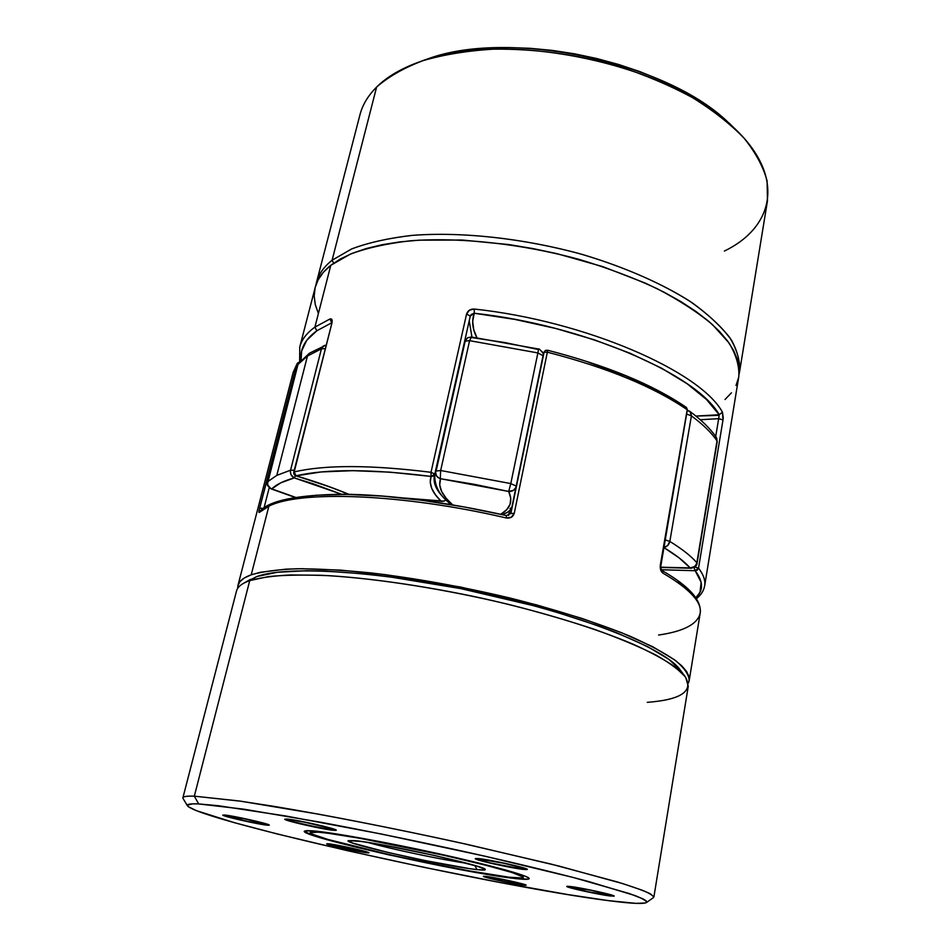 <?xml version="1.0" encoding="UTF-8"?>
<svg xmlns="http://www.w3.org/2000/svg" width="951" height="951" viewBox="0 0 951 951"><rect width="100%" height="100%" fill="white"/><g stroke="black" fill="none" stroke-linecap="round" stroke-linejoin="round"><path stroke-width="1.43" d="M298.935 362.545L297.936 364.483L307.47 356.031L309.467 353.178L307.47 356.031L297.936 364.483L267.611 481.741L276.789 475.381L307.47 356.031L276.789 475.381L290.554 470.21L321.438 348.815L307.47 356.031L321.438 348.815L324.125 345.558L325.955 345.249M465.467 339.745L464.659 341.29M465.182 341.088L467.571 337.76L464.54 341.742L436.212 470.638L465.182 341.088L469.592 340.672L440.67 470.507L510.794 483.572L537.886 352.928L469.592 340.672L537.886 352.928L510.794 483.572L516.155 486.068L510.794 483.572L508.69 491.465L474.478 484.356L440.515 478.722L439.719 484.974L441.68 491.572L446.257 498.419L452.605 504.815C441.918 495.483 437.888 486.793 440.515 478.722L508.69 491.465C513.112 501.046 510.473 508.642 500.773 514.265L506.633 509.76L510.045 504.387L510.77 498.265L508.69 491.465L513.516 490.288L515.858 487.483C514.348 490.371 511.959 491.691 508.69 491.465L510.794 483.572L440.67 470.507L440.313 478.187L440.67 470.507L469.592 340.672L465.182 341.088M435.582 471.125L440.67 470.507L435.582 471.125M511.769 507.323L509.998 508.654M716.804 438.328L717.03 440.86C711.514 432.764 702.979 424.431 691.413 415.86L669.825 541.452C681.938 548.882 690.949 555.978 696.857 562.719L717.03 440.86L697.071 563.265L694.503 566.606L690.176 567.937L679.169 557.928L664 547.633C675.674 554.73 684.399 561.494 690.176 567.937L660.779 567.188L691.472 568.211M471.91 337.581L504.957 342.586L538.159 349.457M325.777 345.237L323.043 346.212L321.438 348.815L290.554 470.21L294.239 470.246L290.554 470.21L290.364 471.351L291.054 474.811L294.299 477.901C291.244 476.332 289.996 473.764 290.554 470.21L276.789 475.381L267.611 481.741C267.088 485.153 268.491 487.53 271.796 488.862C276.349 484.439 283.85 480.79 294.299 477.901L295.464 475.738L294.299 477.901L341.385 494.199L313.473 483.904L294.299 477.901L280.83 482.799L271.796 488.862L295.488 497.337L271.047 488.838L267.766 485.058L267.611 481.741L297.794 365.053M691.306 568.234L690.176 567.937C693.707 567.878 695.93 566.142 696.857 562.719C690.949 555.978 681.938 548.882 669.825 541.452C668.981 544.792 667.055 546.777 664.036 547.384L667.59 545.624L669.825 541.452L691.413 415.86C702.979 424.431 711.514 432.764 717.03 440.86L716.281 437.317C710.421 428.746 701.636 420.116 689.95 411.45L689.142 410.998M687.668 410.725L689.986 411.474L691.413 415.86L687.062 414.208L691.413 415.86L690.592 412.056L687.716 410.416M665.331 539.918L669.825 541.452L665.331 539.918M506.752 512.767L503.84 513.956L507.418 512.327M542.938 353.071L542.153 351.644M543.033 355.71L537.886 352.928L543.033 355.71M538.468 349.516L537.886 352.928L538.468 349.516M543.33 354.271L542.962 353.142C540.311 349.706 538.801 348.328 538.421 349.017L471.411 337.011L469.592 340.672L471.434 337.011M439.314 478.317L440.515 478.722C436.937 477.545 435.261 475.155 435.487 471.553L436.45 475.904L439.314 478.317M448.432 502.413L450.227 503.875M270.821 488.719L271.047 488.838C265.531 484.392 268.206 485.129 267.35 484.166L298.127 363.912L309.432 353.201L325.979 345.13M321.438 348.815L325.087 348.648L321.438 348.815M318.276 832.161C336.333 833.563 389.328 843.157 439.112 854.188C488.969 865.232 524.298 875.17 523.347 877.464C522.991 878.379 518.343 878.308 509.391 877.262L522.42 877.951L523.133 877L512.03 872.507L485.022 865.03L445.924 855.71L359.894 838.295L328.511 833.302L318.276 832.161L310.216 832.66L312.392 834.205L327.952 839.46L391.194 855.104L467.084 870.545L509.391 877.262C461.128 872.019 307.114 837.676 310.228 832.553C310.383 831.875 313.069 831.745 318.276 832.161L318.454 831.412L318.276 832.161M260.063 511.162L260.063 511.162C269.383 500.571 296.926 494.924 342.693 494.211C390.706 494.746 445.306 501.866 506.455 515.573L506.158 517.95C510.271 518.58 512.969 517.059 514.241 513.362L510.497 513.492L514.241 513.362L547.348 352.179C607.118 367.621 653.729 386.807 687.204 409.726L660.315 565.156C659.97 568.983 660.862 571.658 662.99 573.18C689.737 588.883 702.123 602.256 700.174 613.288C702.123 602.245 689.725 588.883 662.99 573.18L660.719 570.065L660.315 565.156L687.204 409.726C653.729 386.807 607.118 367.621 547.348 352.179L544.091 352.203L545.375 350.444L543.663 352.666L510.913 513.183L544.091 352.203L547.348 352.179L514.241 513.362L511.258 517.308L506.158 517.95C402.249 493.593 299.613 490.24 268.871 506.182L259.338 512.423L259.112 510.247L297.948 362.747L296.843 364.281L259.718 508.084L263.261 508.464L259.587 508.179L296.843 364.281L259.587 508.179C258.767 511.472 258.684 512.886 259.338 512.423L260.087 511.139L259.338 512.423L268.871 506.182L251.23 574.796L268.871 506.182C299.613 490.24 402.249 493.593 506.158 517.95L506.467 515.573L463.886 506.919L422.054 500.321L382.575 496.125L346.972 494.437L316.505 495.221L292.028 498.336L274.09 503.519M297.58 363.068L293.193 372.305L237.952 585.436C239.01 581.18 243.444 577.626 251.23 574.796C262.31 571.575 277.526 569.566 296.89 568.769C318.49 568.769 343.275 570.16 371.247 572.954C415.884 578.303 462.186 586.672 510.164 598.072C556.478 609.734 597.929 622.988 629.99 636.183C649.521 644.885 664.856 653.135 675.983 660.909C684.601 668.291 689 674.841 689.202 680.547L688.251 683.317L689.095 681.071L688.964 676.47L686.527 671.37L681.712 665.795L674.485 659.792L652.731 646.728L621.633 632.736L582.238 618.507L536.34 604.824L460.676 587.064L385.5 574.666L340.387 570.113L302.002 568.71L285.882 569.173L260.419 572.264L251.23 574.796L244.431 577.923L239.997 581.584L237.881 585.709L237.691 588.372L237.94 585.447M477.069 869.63L474.822 865.517L477.069 869.63L469.746 868.667L425.442 860.655L387.746 852.417L352.845 843.121L348.161 840.755L353.962 840.577C378.569 842.277 487.209 866.266 485.272 869.487C485.652 870.236 482.918 870.284 477.069 869.63C446.376 866.504 341.968 843.097 348.28 840.625L360.726 841.373L380.899 844.619L435.059 855.591L477.343 866.278L485.058 869.262L484.927 869.951L477.069 869.63M690.105 591.986L678.229 581.43M466.917 863.306C442.358 859.87 391.432 849.136 367.561 842.372C391.432 849.136 442.358 859.87 466.917 863.306M509.57 510.746L508.583 515.501L509.57 510.746M685.184 407.206L658.674 391.253L626.031 376.014L588.407 362.176M264.009 507.929L269.228 487.708L264.009 507.929M298.079 363.924L296.985 364.15L298.079 363.924M299.078 362.367L297.437 363.199M293.17 372.412L297.199 363.496L293.193 372.305M547.348 350.42L545.375 350.444L543.663 352.666L510.532 513.718M547.598 350.467L547.348 352.179L547.598 350.467M545.375 350.444L547.538 350.218C606.738 365.493 653.04 384.596 686.456 407.504L687.204 409.726L686.479 407.515M658.591 635.03C683.662 631.428 697.511 624.177 700.174 613.288C701.16 605.537 697.083 597.394 687.942 588.859C681.594 582.939 672.928 576.817 661.944 570.493L661.944 570.493C661.183 569.934 660.814 568.353 660.862 565.762L660.315 565.156L660.862 565.762L687.133 410.987M662.99 573.18L661.979 570.517L662.99 573.18M301.205 361.023C299.577 349.588 304.784 339.495 316.849 330.758L314.9 327.132C306.484 333.183 301.396 339.971 299.636 347.495M661.385 569.732L695.181 570.719C703.407 581.608 703.609 590.63 695.787 597.799L700.019 592.271L701.137 582.262L695.181 570.719L697.356 570.077L698.533 568.151C703.502 574.642 705.547 580.526 704.655 585.792C705.559 580.55 703.526 574.654 698.533 568.151L694.836 566.986L698.533 568.151L722.998 419.914L698.533 568.151L695.181 570.719L662.312 569.792M723.236 417.62L722.998 419.914L718.671 418.666L715.711 436.497L718.671 418.666L700.269 419.748L718.671 418.666L722.998 419.914L722.451 412.187L723.236 417.62M696.382 598.702C700.958 595.136 703.716 590.833 704.655 585.792L738.796 376.548C739.45 366.028 736.169 354.794 728.93 342.847L712.418 324.564C697.642 312.201 679.228 300.243 657.165 288.688C633.307 277.621 607.19 267.825 578.826 259.302C520.958 243.599 459.226 237.025 410.178 240.817C386.819 243.515 366.86 247.961 350.277 254.155L330.793 265.305L314.9 327.132L330.021 318.965L331.899 319.548L331.947 322.995L294.18 471.922C325.23 464.694 370.842 464.825 431.017 472.302L466.584 314.008L469.461 310.145L474.311 309.051C585.733 320.962 700.507 371.532 722.451 412.187L719.206 414.743L695.93 416.074L719.158 415.337M299.767 346.972C301.633 339.65 306.674 333.04 314.9 327.132L330.793 265.305C322.472 271.927 317.289 279.249 315.245 287.285L299.767 346.972L299.636 361.701M470.293 316.041L474.216 313.248C584.069 325.076 697.309 374.742 719.206 414.743L722.451 412.187C700.507 371.532 585.733 320.962 474.311 309.051L474.216 313.248C471.518 321.093 472.421 329.248 476.95 337.712L473.788 329.949L472.683 321.462L474.216 313.248L514.871 319.405L555.527 328.416L594.518 339.887L630.275 353.332L661.48 368.144L687.097 383.728L706.45 399.444L719.206 414.743L718.671 418.666M301.098 360.108L301.645 350.955L306.721 340.303L316.849 330.758L331.614 322.853L316.849 330.758L314.9 327.132L330.021 318.965L331.637 322.686L330.021 318.965C331.875 318.442 332.517 319.786 331.947 322.995L294.18 471.922L296.011 475.809L331.031 487.328L348.791 494.282C332.898 487.649 315.304 481.491 296.011 475.809C326.716 468.795 371.734 469.009 431.065 476.427L389.839 472.148L352.714 470.662L321.105 471.958L295.856 475.88L294.418 474.24L294.18 471.922C325.23 464.694 370.842 464.825 431.017 472.302L434.916 474.109L431.065 476.427C428.651 484.083 431.944 492.285 440.931 501.07L435.308 494.627L431.706 488.327L430.256 482.228L431.065 476.427L433.501 476.071L434.916 474.109L431.017 472.302L431.065 476.427L431.017 472.302L466.584 314.008L470.281 316.077L466.584 314.008C467.833 310.549 470.412 308.897 474.311 309.051L474.216 313.248L471.316 314.412L470.281 316.077L434.916 474.074M434.393 475.904C433.014 482.965 436.343 490.466 444.379 498.407C436.331 490.454 433.014 482.953 434.393 475.892L470.281 316.077M469.235 320.772L471.946 337.07L469.235 320.772M444.058 501.177L404.318 498.027L442.286 501.367L444.854 500.749L445.567 499.667M695.181 570.719L693.992 567.533L695.181 570.719M718.897 417.216L718.742 418.202M725.031 399.503L731.438 392.811M736.003 385.476L738.618 377.547M738.796 376.584L739.177 369.059L737.572 360.096L733.756 350.741L727.658 341.076L719.277 331.198L708.614 321.236L695.752 311.298L680.761 301.515L663.798 292.04L645.016 282.982L602.958 266.684L556.751 253.62L532.881 248.556L508.951 244.573L462.257 240.032L419.213 240.151L399.765 241.911L381.993 244.752L366.087 248.591L352.191 253.358L340.41 258.957L330.793 265.305L323.376 272.283L318.169 279.808L315.233 287.309M315.114 287.773L314.187 296.07L315.28 304.605L318.323 313.307M610.245 895.985C598.631 894.629 565.595 887.366 566.772 886.415L589.941 889.91L610.055 894.558L613.728 896.246L581.929 890.671L568.888 887.366L567.081 886.284L570.327 886.498C581.465 887.711 615.606 895.212 614.156 896.115L610.245 895.985M523.228 885.131C513.504 884.014 482.3 877.131 483.393 876.346L507.335 880.305L523.93 884.311L526.069 885.143L524.964 885.31L498.169 880.4L484.261 876.822L483.512 876.275L486.02 876.406C495.316 877.404 527.46 884.489 526.117 885.226L523.228 885.131M367.122 852.821C359.038 852.084 325.527 844.619 326.692 843.81L352.405 848.292L368.441 852.916L343.418 848.363L328.261 844.536L326.692 843.822L328.345 843.775C335.965 844.393 370.426 852.06 368.988 852.809L367.122 852.821L367.3 852.048L367.122 852.821M267.778 825.23C260.122 824.802 221.5 816.101 222.819 815.078L249.519 819.679L268.943 825.254L242.707 820.582L225.185 816.136L222.867 815.185L224.067 814.983C231.129 815.233 270.928 824.196 269.24 825.135L267.778 825.23L267.968 824.458L267.778 825.23M334.205 830.366C324.778 829.831 283.291 820.451 284.753 819.18L295.856 820.344L315.447 824.303L332.018 828.499L335.703 830.413L300.98 824.053L286.94 820.261L284.753 819.227L286.489 819.025C295.214 819.37 338.128 829.058 336.25 830.247L334.205 830.366L334.455 829.296L334.205 830.366M523.799 869.452C511.923 868.334 473.919 859.87 475.286 858.634L484.974 859.478L504.399 863.163L521.944 867.383L526.462 868.845L527.27 869.321L525.903 869.618L488.743 862.771L476.38 859.312L475.417 858.527L478.412 858.575C489.658 859.526 529.041 868.275 527.318 869.44L523.799 869.452M685.065 676.494L680.131 669.837C665.736 648.915 584.972 615.844 483.976 593.507C383.015 571.087 287.119 565.191 256.853 576.532L249.744 580.609C259.849 577.697 273.508 575.819 290.709 574.951L320.951 575.272C366.028 577.471 424.633 585.757 483.298 598.512C541.749 611.671 595.647 628.266 633.283 644.267C650.734 652.184 664.571 659.685 674.818 666.77L685.065 676.494C693.909 691.104 681.308 699.722 647.274 702.349M646.454 902.535L653.42 897.637C654.122 896.08 650.294 893.571 641.937 890.112L622.822 883.634L558.677 865.992L467.702 844.524C416.276 833.195 366.717 823.114 319.06 814.258L240.615 801.182L194.325 796.165L198.676 803.928L243.943 809.194L320.332 822.187C366.67 830.889 414.838 840.72 464.837 851.692C513.017 862.438 555.895 872.804 588.669 881.553L634.852 895.497C643.114 898.778 646.977 901.132 646.442 902.547C643.292 904.175 630.608 903.533 608.402 900.633L636.041 903.367L645.313 903.01L646.799 902.119L646.026 900.728L642.912 898.85L629.384 893.571L573.251 877.476L484.76 856.15L381.196 833.991L285.787 815.994L218.385 805.723L198.676 803.928L192.506 803.857L187.335 805.212L188.203 806.603L196.286 810.621L234.219 822.627L277.252 833.968L347.044 850.586L423.706 867.276L499.786 882.445L567.735 894.546L608.402 900.633C496.933 886.617 199.972 820.772 187.478 805.83C186.444 804.201 190.176 803.559 198.676 803.928L194.325 796.165L239.307 800.992L273.959 806.365C326.038 815.066 394.534 828.452 460.534 842.931L551.176 864.114L617.258 881.922C632.748 886.736 643.732 890.671 650.199 893.714L653.884 896.995L688.274 686.23L685.683 677.362C680.108 670.621 670.205 663.204 655.988 655.096C639.298 646.704 618.78 638.109 594.423 629.324C568.175 620.587 539.657 612.301 508.868 604.467C446.209 589.394 380.448 578.957 329.51 575.712C305.39 574.654 285.074 574.939 268.574 576.568L249.744 580.609L194.325 796.165L249.744 580.609C241.958 583.355 237.548 586.838 236.502 591.035L182.913 797.746C183.198 796.486 187.002 795.951 194.325 796.165C185.671 795.928 181.926 796.712 183.067 798.519L187.466 805.818M514.313 878.427C462.067 872.721 295.761 835.43 304.57 831.019L312.713 830.841L338.247 834.205L424.301 850.61L505.171 869.868L525.463 876.287L529.029 878.201L528.185 879.188L514.313 878.427L487.019 874.373L389.886 855.092L352.476 846.331L313.176 835.501L304.368 831.4L306.317 830.639L312.713 830.841C331.233 832.268 385.345 841.992 437.282 853.427C489.29 864.863 527.686 875.443 529.136 878.344C529.755 879.627 524.809 879.663 514.313 878.427L513.944 877.749L514.313 878.427M680.155 669.873L668.755 659.257L647.465 646.537L617.128 632.938L598.868 626.008L557.143 612.373L534.189 605.846L460.712 588.61L387.711 576.544L365.101 573.94L324.243 571.016L306.484 570.707L277.181 572.276L256.853 576.532L243.361 583.415L250.553 579.314M739.616 371.544L739.117 374.028C740.567 363.508 738.024 352.215 731.485 340.161C722.546 327.822 709.517 315.423 692.423 302.953C664.071 284.515 626.388 267.707 583.427 254.773C525.214 238.523 462.59 231.569 412.734 235.337C388.995 238.047 368.703 242.553 351.858 248.853L332.101 260.217L351.585 248.972C368.168 242.707 388.127 238.202 411.474 235.444C460.486 231.545 522.158 238.071 579.944 253.774C622.632 266.316 660.41 282.709 689.249 300.837C706.724 313.117 720.24 325.385 729.797 337.641C737.013 349.647 740.282 360.952 739.616 371.544L767.481 200.732L767.088 180.904C763.368 166.96 755.736 152.778 744.217 138.359C730.451 124.046 713.179 110.459 692.376 97.573C669.813 85.388 645.016 74.891 617.984 66.059C575.652 54.219 533.975 48.584 492.963 49.179C467.048 50.783 443.689 54.623 422.874 60.698C403.913 67.89 388.495 76.674 376.62 87.052L332.101 260.217L333.67 263.165L332.101 260.217C322.924 267.6 317.551 275.814 315.97 284.86L316.505 282.376C318.573 274.292 323.768 266.898 332.101 260.217L376.62 87.052C368.061 95.611 362.497 104.883 359.942 114.845L316.505 282.376M425.596 59.735L449.68 53.125L468.165 49.999L487.934 48.121L508.761 47.55L530.373 48.323L552.46 50.427L574.749 53.862L596.919 58.57L618.661 64.502L639.666 71.551L659.673 79.634L678.42 88.609L695.657 98.345L711.193 108.699L731.426 125.496M376.62 87.052C387.116 76.639 401.821 68.103 420.746 61.423C503.947 28.708 670.491 63.8 733.411 127.315C786.299 176.232 774.292 227.016 724.389 251.04M733.411 127.315L729.5 123.678C668.137 61.827 506.895 27.852 425.786 59.675L420.746 61.423M481.087 858.896L481.289 859.264C491.465 860.132 526.818 868.049 524.013 868.822L521.005 868.786L524.013 868.655L521.719 867.681L503.994 863.282L479.554 859.145L478.65 859.217L479.47 859.906L490.288 862.926L521.005 868.786C510.925 867.835 478.567 860.691 478.555 859.395L481.087 858.896M328.452 827.774L304.451 822.163L289.021 819.726L288.105 819.774L288.866 820.451L292.896 821.759L287.987 819.952C285.978 818.3 316.445 824.184 328.452 827.774L332.981 829.617C332.47 830.663 304.498 825.171 292.896 821.759L324.196 828.69L332.814 829.676L328.452 827.774M242.386 818.3L226.1 816.017L249.649 821.937C235.955 819.013 227.99 816.968 225.744 815.768L242.386 818.3C257.21 821.474 265.186 823.554 266.316 824.565L249.649 821.937L266.066 824.267L242.386 818.3M330.793 844.357L329.343 844.381L330.698 845.011L340.553 847.579L364.732 852.262C357.838 851.644 329.177 845.284 329.343 844.417L330.793 844.357C337.664 844.916 368.465 851.799 366.325 852.286L351.822 848.304L330.793 844.357M364.732 852.262L366.337 852.274L364.732 852.262M521.136 883.527L523.419 884.703C523.228 885.524 497.171 880.424 488.755 877.939L510.853 882.908L522.456 884.168L502.069 879.342L486.068 876.941C484.392 875.705 512.339 881.113 520.934 883.693L521.136 883.527M591.403 890.219L591.379 890.362C604.051 893.06 610.637 894.784 611.148 895.557L589.489 892.157L611.148 895.557L591.379 890.362L569.732 886.998L589.489 892.157L569.744 887.081C570.671 886.57 577.875 887.663 591.379 890.362L591.403 890.219M464.599 341.457L467.571 337.76L471.399 337.011M660.79 567.438L691.246 568.234C695.145 567.2 697.083 565.548 697.071 563.265L717.209 441.526L716.293 437.329M507.085 512.553L511.388 509.165M434.762 474.62C434.5 484.511 438.316 493.07 446.197 500.297L448.86 502.817M295.036 497.409L271.047 488.838M298.852 362.652L297.794 364.744M700.174 613.288L689.202 680.547M299.125 362.307L297.948 362.747M510.497 513.504L506.455 515.573M687.704 410.487L686.456 407.504M310.228 832.553L310.656 830.698M442.096 501.343L406.671 498.288M348.399 494.27C332.588 487.673 315.078 481.539 295.856 475.88C294.228 475.06 293.526 473.836 293.752 472.207L332.065 322.472M524.845 868.263L524.013 868.822M478.008 858.539L478.555 859.383M287.475 819.108L287.987 819.952M333.813 829.07L332.993 829.617M225.328 815.102L225.732 815.768M266.993 824.125L266.316 824.553M611.826 895.081L611.148 895.557M569.28 886.38L569.744 887.069"/></g></svg>
